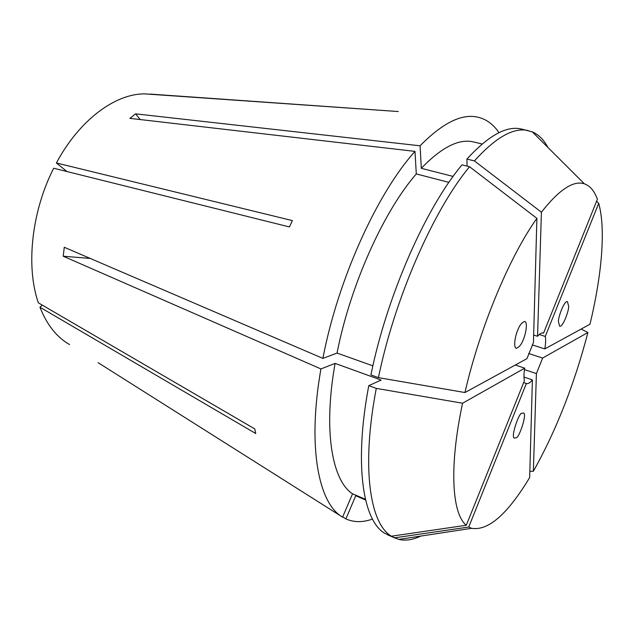 <?xml version="1.0" encoding="UTF-8"?>
<svg xmlns="http://www.w3.org/2000/svg" width="634" height="634" viewBox="0 0 634 634"><rect width="100%" height="100%" fill="white"/><g stroke="black" fill="none" stroke-linecap="round" stroke-linejoin="round"><path stroke-width="0.95" d="M558.483 321.85C557.595 319.053 564.054 300.191 567.454 301.657L568.619 306.119C569.451 308.988 563.024 327.643 559.648 326.169L558.483 321.85M521.885 413.36L523.232 413.035C527.86 412.417 518.763 439.219 516.1 437.69L514.649 438.07C509.99 438.577 519.325 411.521 521.885 413.36M523.343 339.42C521.568 344.397 519.191 347.353 516.211 348.296C512.866 346.98 515.783 334.126 517.724 330.259C519.515 325.29 521.885 322.349 524.817 321.438C528.193 322.777 525.245 335.616 523.343 339.42M69.558 344.571C56.814 337.288 46.932 324.83 39.918 307.197L42.264 305.113M365.414 499.259L352.552 493.815L342.59 517.146L98.088 362.656M342.59 517.146C318.53 503.673 307.141 447.081 320.931 368.933L63.21 256.207L64.272 247.284L322.88 358.392C337.906 279.618 377.182 193.267 414.985 151.383L129.899 118.36L135.581 113.843L420.08 145.796C441.787 123.701 460.514 114.057 476.269 116.854C485.462 118.534 493.03 123.812 498.982 132.68M39.918 307.197L255.74 433.529L254.773 428.917L38.349 302.83C25.764 266.708 31.454 211.843 53.676 168.24L289.429 226.94L292.377 220.6L56.41 162.978C79.337 119.969 115.19 93.713 144.615 93.88L398.318 111.536L150.131 94.086M539.233 334.522L545.272 336.432C545.89 339.428 545.739 343.588 544.804 348.906L532.251 344.872M524.476 369.606L536.404 373.584L542.617 358.051L528.629 353.495M523.66 382.587L526.505 383.554C528.09 384.022 530.056 382.801 532.394 379.893L523.961 377.048M56.41 162.978L66.911 171.537M536.404 373.584L533.368 471.252L529.842 471.331M542.617 358.051L587.908 332.493C574.388 384.244 556.208 430.502 533.368 471.252M544.804 348.906L589.969 324.236C601.785 275.378 605.93 229.12 598.71 203.332L545.272 336.432M537.561 336.274L541.412 212.2C559.172 189.614 573.501 180.159 584.389 183.836C590.08 185.833 594.415 190.961 597.394 199.227L543.504 333.246L543.045 333.04C541.579 332.612 539.748 333.69 537.561 336.274L533.646 335.029M536.903 218.358L533.44 342.566L526.941 358.67L464.944 392.541C479.732 327.802 509.768 256.144 536.903 218.358L469.532 166.726L462.012 164.856C425.858 207.817 387.025 295.515 370.906 374.916L378.435 377.634C394.752 297.996 433.585 209.917 469.532 166.726M515.299 365.026L524.706 368.164C523.795 373.648 523.708 377.809 524.437 380.662L466.299 525.253C451.963 513.809 448.904 467.195 462.566 403.232L376.287 388.388L368.782 385.638L381.161 380.075L335.093 363.393L320.931 368.933M542.546 332.945L543.504 333.246M372.475 519.064C362.87 522.527 354.01 522.479 345.879 518.913L342.693 516.9M596.586 201.24L598.71 203.332M587.908 332.493L581.116 329.07M532.394 379.893L529.667 477.537C507.628 514.126 488.275 531.054 471.601 528.32L468.748 527.028L394.396 537.862L387.929 534.7M526.371 383.507L468.748 527.028M352.552 493.815C332.065 480.58 323.094 430.589 335.093 363.393M372.879 365.85L337.034 353.059L322.88 358.392M337.034 353.059C350.317 285.229 383.641 211.32 416.3 173.938L414.985 151.383M448.896 182.362L416.3 173.938M466.299 525.253L391.4 536.206L384.775 533.321C362.878 520.617 353.851 464.357 368.782 385.638M391.4 536.206C369.812 523.629 361.142 467.337 376.287 388.388M464.944 392.541L378.435 377.634M524.706 368.164L462.566 403.232M365.588 499.988L355.753 495.748L345.879 518.913M365.564 499.901L355.753 495.748M420.722 536.087C412.885 539.851 405.594 540.961 398.841 539.423L387.81 534.993M394.942 538.107L394.396 537.862M453.096 176.418L421.309 168.311L420.08 145.796M421.309 168.311C441.652 147.183 459.087 138.402 473.614 141.968L482.149 143.989M541.412 212.2L474.422 160.917L466.925 159.079L467.084 166.116M466.925 159.079C488.505 135.502 506.653 125.484 521.37 129.027L532.291 131.856C538.646 134.606 543.869 139.813 547.95 147.484M474.422 160.917C495.867 137.206 513.849 127.101 528.36 130.604M140.162 119.549L135.581 113.843M90.282 258.458L63.21 256.207M471.601 528.32L398.841 539.423M584.389 183.836L532.291 131.856"/></g></svg>
